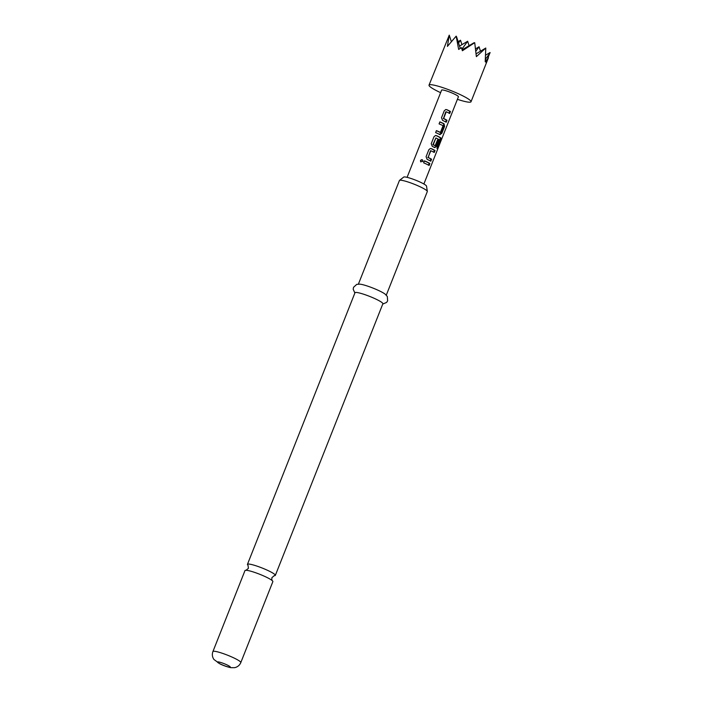 <?xml version="1.0" encoding="UTF-8"?>
<svg xmlns="http://www.w3.org/2000/svg" width="703" height="703" viewBox="0 0 703 703"><rect width="100%" height="100%" fill="white"/><g stroke="black" fill="none" stroke-linecap="round" stroke-linejoin="round"><path stroke-width="1.05" d="M422.934 161.523C422.811 159.634 422.064 159.353 420.702 160.697L420.789 161.91M422.96 161.409C422.758 159.484 421.932 159.177 420.482 160.486L420.675 161.795L423.021 161.233M274.152 575.669L274.275 575.669A14.991 1.986 -158.4 0 0 275.339 575.379A14.991 1.986 -158.4 0 0 268.792 570.915A14.991 1.986 -158.4 0 0 247.456 564.333A14.991 1.986 -158.4 0 0 248.036 565.291L248.405 568.323L246.05 570.274M266.323 577.154A14.991 1.986 21.6 0 1 272.21 580.59A14.991 1.986 21.6 0 1 272.869 581.609L240.813 662.577A14.991 1.986 21.6 0 0 234.266 658.122A14.991 1.986 21.6 0 0 212.93 651.54L244.987 570.572A14.991 1.986 21.6 0 1 246.164 570.282A14.991 1.986 21.6 0 1 266.323 577.154M399.524 180.372L403.733 177.068A12.285 1.626 21.6 0 1 421.141 182.569A12.285 1.626 21.6 0 1 426.51 186.084L427.327 191.383A14.991 1.986 -158.4 0 0 420.763 187.086A14.991 1.986 -158.4 0 0 399.524 180.372A14.991 1.986 -158.4 0 0 399.427 180.504L358.416 284.082M386.299 295.128L427.31 191.541A14.991 1.986 -158.4 0 0 427.327 191.383M354.866 293.046L353.178 289.188L353.539 287.307L356.737 284.372L360.006 284.153A14.991 1.986 21.6 0 1 379.629 290.98A14.991 1.986 21.6 0 1 385.086 294.082L387.318 296.481L387.643 300.814L386.615 302.422L382.748 304.083M247.456 564.333L354.989 292.729A14.991 1.986 21.6 0 1 376.333 299.311A14.991 1.986 21.6 0 1 382.871 303.766L275.339 575.379M457.407 99.325A22.584 2.988 -158.4 0 0 471.019 101.759A22.584 2.988 -158.4 0 0 461.159 95.046A22.584 2.988 -158.4 0 0 429.023 85.133L449.252 35.15L447.398 46.416L456.168 36.143L458.655 49.438L461.458 47.655L462.381 50.748L474.718 42.681L476.37 56.635L485.791 48.032L485.202 61.776L486.669 59.843L486.063 62.681L490.07 52.532L485.835 55.062M429.023 85.133A22.584 2.988 -158.4 0 0 438.874 91.847A22.584 2.988 -158.4 0 0 440.614 92.673M423.883 183.993L458.418 96.777A9.034 1.195 -158.4 0 0 454.472 94.088A9.034 1.195 -158.4 0 0 441.616 90.125L407.09 177.349M443.54 118.324L445.764 111.856L446.273 111.786A9.034 1.195 -158.4 0 1 447.284 112.26A9.034 1.195 -158.4 0 1 449.665 113.526L450.456 111.531A9.034 1.195 -158.4 0 0 448.075 110.266A9.034 1.195 -158.4 0 0 446.818 109.677L445.799 109.536L444.27 110.758L441.502 117.752L442.574 120.398A9.034 1.195 -158.4 0 1 443.83 120.986A9.034 1.195 -158.4 0 1 446.212 122.252L447.003 120.257A9.034 1.195 -158.4 0 0 444.621 118.983A9.034 1.195 -158.4 0 0 443.611 118.517L446.247 111.777M439.814 134.537L441.809 133.377L444.577 126.382L444.059 123.816A9.034 1.195 -158.4 0 0 442.934 123.253A9.034 1.195 -158.4 0 0 439.867 121.883L439.076 123.886A9.034 1.195 -158.4 0 1 442.143 125.248A9.034 1.195 -158.4 0 1 443.066 125.705L440.403 132.436A9.034 1.195 -158.4 0 0 439.472 131.971A9.034 1.195 -158.4 0 0 436.414 130.609L435.623 132.603A9.034 1.195 -158.4 0 1 438.681 133.974A9.034 1.195 -158.4 0 1 439.814 134.537L440.113 134.651M434.674 147.525L436.668 146.365L438.936 140.635A9.034 1.195 -158.4 0 0 437.574 139.879L435.175 145.644A9.034 1.195 -158.4 0 0 434.243 145.178A9.034 1.195 -158.4 0 0 433.241 144.704L435.904 137.981A9.034 1.195 -158.4 0 1 436.915 138.456A9.034 1.195 -158.4 0 1 440.016 140.187L436.897 148.271A9.034 1.195 -158.4 0 1 437.521 148.799L440.843 140.407L441.009 138.052A9.034 1.195 -158.4 0 0 437.784 136.233A9.034 1.195 -158.4 0 0 436.537 135.653L435.509 135.512L433.988 136.733L431.22 143.728L432.283 146.373A9.034 1.195 -158.4 0 1 433.54 146.962A9.034 1.195 -158.4 0 1 434.674 147.525L434.972 147.639M435.324 145.565L434.639 145.53A8.128 1.072 -158.4 0 0 432.89 144.686L433.241 144.704M428.109 157.287L430.842 150.75A9.034 1.195 -158.4 0 1 431.853 151.224A9.034 1.195 -158.4 0 1 434.243 152.489L435.034 150.495A9.034 1.195 -158.4 0 0 432.644 149.221A9.034 1.195 -158.4 0 0 431.387 148.641L430.368 148.5L428.848 149.721L426.08 156.716L427.143 159.361A9.034 1.195 -158.4 0 1 428.399 159.95A9.034 1.195 -158.4 0 1 430.79 161.215L431.58 159.221A9.034 1.195 -158.4 0 0 429.19 157.947A9.034 1.195 -158.4 0 0 428.18 157.472L430.5 150.732M429.893 163.483A9.034 1.195 -158.4 0 0 427.503 162.208A9.034 1.195 -158.4 0 0 424.445 160.846L423.654 162.841A9.034 1.195 -158.4 0 1 426.712 164.212A9.034 1.195 -158.4 0 1 429.102 165.477L429.893 163.483L429.208 163.289A8.128 1.072 -158.4 0 0 424.392 160.961M440.553 132.357L439.867 132.322A8.128 1.072 -158.4 0 0 436.37 130.723M432.89 144.686L435.878 137.973M485.501 59.175L490.07 52.848M475.861 51.214L479.068 46.767L480.474 51.214M451.3 41.477L449.252 35.15M458.541 42.971L460.527 40.229L458.128 41.662M461.924 49.184L467.653 41.249L459.534 46.099M456.528 36.635L460.263 48.384M486.669 59.843L485.342 60.634M485.791 48.032L476.124 53.806M473.954 42.778L462.117 49.843M467.653 41.249L469.068 45.695M460.527 40.229L461.933 44.667M479.068 46.767L475.58 48.85M428.479 165.117L429.208 163.289M446.818 109.677L445.658 109.563M450.456 111.531L449.771 111.338A8.128 1.072 -158.4 0 0 446.493 109.668M449.05 113.174L449.771 111.338M447.003 120.257L446.317 120.064A8.128 1.072 -158.4 0 0 443.268 118.499M445.597 121.9L446.317 120.064M444.059 123.816L443.505 123.693A8.128 1.072 -158.4 0 0 439.823 121.997M444.577 126.382L443.892 126.189L443.505 123.693M441.809 133.377L441.124 133.183L443.892 126.189M439.252 134.422L441.124 133.183M439.999 140.169L440.843 140.407M440.016 140.117L440.245 137.806L441.009 138.052M440.245 137.806A8.128 1.072 -158.4 0 0 436.212 135.644L436.537 135.653M436.212 135.644L435.377 135.538M434.111 147.41L436.668 146.365M435.983 146.171L438.25 140.442L438.936 140.635M438.25 140.442A8.128 1.072 -158.4 0 0 437.521 140.029M434.639 145.53L435.183 145.644M431.387 148.641L430.236 148.526M435.034 150.495L434.349 150.301A8.128 1.072 -158.4 0 0 431.071 148.632M433.619 152.129L434.349 150.301M431.58 159.221L430.895 159.027A8.128 1.072 -158.4 0 0 427.837 157.454M430.166 160.855L430.895 159.027M227.289 665.038A6.863 0.905 21.6 0 1 229.327 667.173A6.863 0.905 21.6 0 1 220.514 664.063A6.863 0.905 21.6 0 1 218.484 661.927A6.863 0.905 21.6 0 1 227.289 665.038M274.275 575.669L271.92 577.629C271.727 579.659 271.859 580.678 272.298 580.669M212.93 651.54C211.911 654.344 212.244 656.989 213.923 659.467L219.942 663.887C220.768 664.273 225.039 666.426 230.777 667.665L234.626 667.683C237.561 667.024 239.626 665.328 240.813 662.577M488.436 57.751L471.019 101.759M440.412 132.436L439.876 132.331"/></g></svg>
